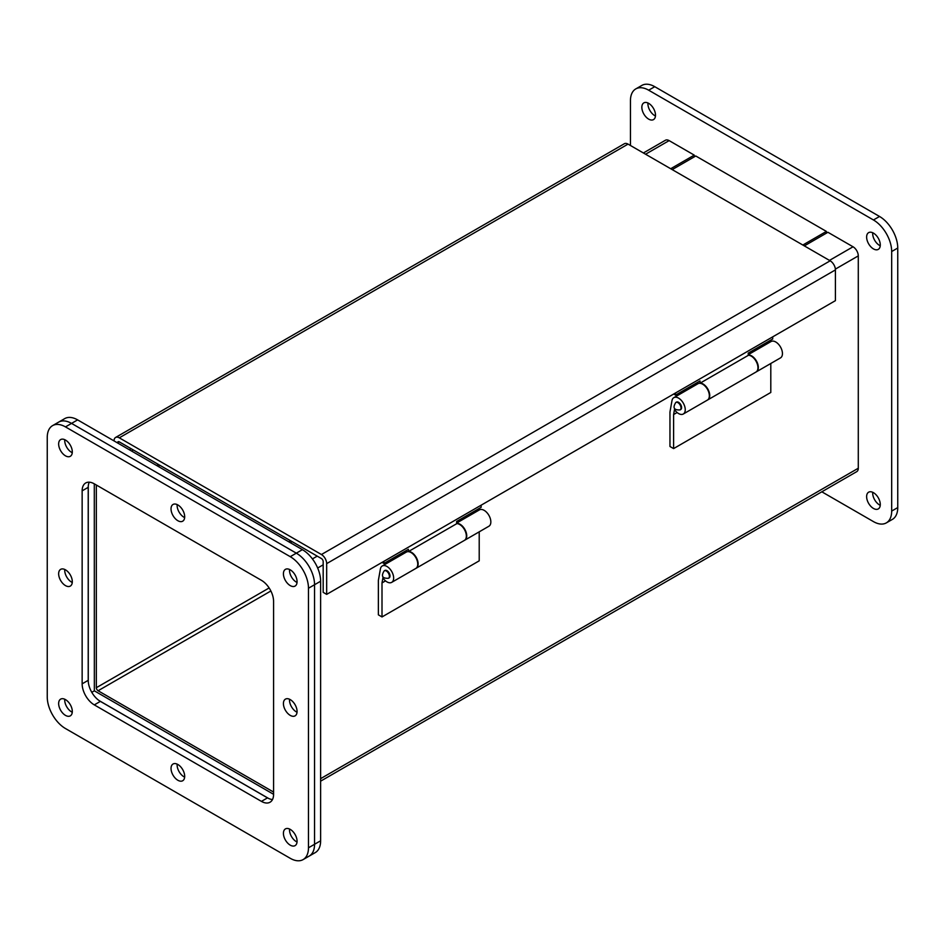 <?xml version="1.0" encoding="UTF-8"?>
<svg xmlns="http://www.w3.org/2000/svg" width="945" height="945" viewBox="0 0 945 945"><rect width="100%" height="100%" fill="white"/><g stroke="black" fill="none" stroke-linecap="round" stroke-linejoin="round"><path stroke-width="1.42" d="M456.636 523.046L479.434 509.887A9.45 5.457 60 0 1 484.159 510.347A9.45 5.457 60 0 1 490.337 518.675A9.45 5.457 60 0 1 488.884 526.247L464.786 540.174A9.45 5.457 60 0 1 464.586 540.268M456.636 523.376A9.45 5.457 60 0 1 460.061 524.262A9.45 5.457 60 0 1 466.228 532.59A9.45 5.457 60 0 1 464.786 540.174M479.209 531.846L479.209 560.834L382.004 616.943L378.366 614.841L378.366 580.419L380.398 568.984A9.45 5.457 60 0 1 382.241 565.996A9.45 5.457 60 0 1 386.966 566.468A9.45 5.457 60 0 1 393.144 574.796A9.45 5.457 60 0 1 391.691 582.368A9.45 5.457 60 0 1 386.966 581.896A9.45 5.457 60 0 1 382.938 578.009L383.363 577.619M391.691 582.368L415.8 568.453A9.45 5.457 -120 0 0 417.241 560.881A9.45 5.457 -120 0 0 411.075 552.553A9.45 5.457 -120 0 0 406.35 552.081L382.241 565.996M389.116 577.903A4.3 2.481 -120 0 0 389.765 574.465A4.3 2.481 -120 0 0 386.966 570.674A4.3 2.481 -120 0 0 384.816 570.461L384.213 570.815A4.3 2.481 60 0 1 386.351 571.028A4.3 2.481 60 0 1 389.163 574.808A4.3 2.481 60 0 1 388.501 578.257L389.116 577.903M383.02 577.23L382.004 582.911L382.004 616.943M385.513 580.88L382.004 582.911M416.178 568.228L464.397 540.398A9.45 5.457 -120 0 0 465.838 532.815A9.45 5.457 -120 0 0 459.672 524.487A9.45 5.457 -120 0 0 456.896 523.589L408.677 551.419A9.45 5.457 60 0 1 411.453 552.329A9.45 5.457 60 0 1 417.631 560.657A9.45 5.457 60 0 1 416.178 568.228A9.45 5.457 60 0 1 415.989 568.335M404.779 552.99L404.779 551.419M481.123 505.197L481.123 507.335L456.636 521.475L456.636 523.743M383.93 561.318L383.93 563.456L382.075 562.381M383.93 563.456L408.417 549.305L408.417 551.656M648.672 119.129A9.651 5.575 60 0 1 642.364 110.612A9.651 5.575 60 0 1 643.852 102.875A9.651 5.575 60 0 1 648.672 103.359A9.651 5.575 60 0 1 654.979 111.864A9.651 5.575 60 0 1 653.503 119.602A9.651 5.575 60 0 1 648.672 119.129M655.464 115.987A9.651 5.575 60 0 1 654.755 115.621A9.651 5.575 60 0 1 647.963 102.981M873.452 248.901A9.651 5.575 60 0 1 867.144 240.384A9.651 5.575 60 0 1 868.62 232.647A9.651 5.575 60 0 1 873.452 233.131A9.651 5.575 60 0 1 879.76 241.636A9.651 5.575 60 0 1 878.283 249.374A9.651 5.575 60 0 1 873.452 248.901M880.244 245.759A9.651 5.575 60 0 1 879.523 245.393A9.651 5.575 60 0 1 872.731 232.753M873.452 508.445A9.651 5.575 60 0 1 867.144 499.94A9.651 5.575 60 0 1 868.62 492.203A9.651 5.575 60 0 1 873.452 492.676A9.651 5.575 60 0 1 879.76 501.181A9.651 5.575 60 0 1 878.283 508.918A9.651 5.575 60 0 1 873.452 508.445M880.244 505.303A9.651 5.575 60 0 1 879.523 504.937A9.651 5.575 60 0 1 872.731 492.31M886.339 522.88L892.411 519.372A25.775 14.884 -120 0 0 897.75 507.571L897.75 248.027A25.775 14.884 -120 0 0 879.523 216.464L654.755 86.692A25.775 14.884 -120 0 0 641.868 85.416L635.784 88.913A25.775 14.884 60 0 1 648.672 90.2L873.452 219.972A25.775 14.884 60 0 1 891.678 251.535L891.678 511.08A25.775 14.884 60 0 1 886.339 522.88A25.775 14.884 60 0 1 873.452 521.605L821.819 491.802M630.445 145.495L630.445 100.713A25.775 14.884 60 0 1 635.784 88.913M645.565 154.224L669.131 140.616A7.418 4.288 60 0 0 665.422 140.25L665.457 140.226M296.328 582.096A9.651 5.575 -120 0 0 297.037 582.463A9.651 5.575 60 0 1 296.328 582.096A9.651 5.575 60 0 1 289.536 569.469A9.651 5.575 -120 0 0 296.328 582.096M296.328 841.641A9.651 5.575 -120 0 0 297.037 842.019A9.651 5.575 60 0 1 296.328 841.641A9.651 5.575 60 0 1 289.536 829.013A9.651 5.575 -120 0 0 296.328 841.641M71.548 452.324A9.651 5.575 -120 0 0 72.269 452.69A9.651 5.575 60 0 1 71.548 452.324A9.651 5.575 60 0 1 64.756 439.697A9.651 5.575 -120 0 0 71.548 452.324M71.548 711.868A9.651 5.575 -120 0 0 72.269 712.246A9.651 5.575 60 0 1 71.548 711.868A9.651 5.575 60 0 1 64.756 699.241A9.651 5.575 -120 0 0 71.548 711.868M308.472 847.795L314.555 844.287A25.775 14.884 60 0 1 309.216 856.087A25.775 14.884 -120 0 0 314.555 844.287L314.555 584.731L314.555 844.287L320.627 840.778L320.627 581.222A25.775 14.884 -120 0 0 302.4 549.659L77.62 419.887A25.775 14.884 -120 0 0 64.732 418.611L58.661 422.12A25.775 14.884 60 0 1 71.548 423.395L296.328 553.168A25.775 14.884 60 0 1 314.555 584.731A25.775 14.884 -120 0 0 296.328 553.168L71.548 423.395A25.775 14.884 -120 0 0 58.661 422.12L52.589 425.628A25.775 14.884 60 0 1 65.477 426.904L290.245 556.676A25.775 14.884 60 0 1 308.472 588.239L308.472 847.795A25.775 14.884 60 0 1 303.132 859.584A25.775 14.884 60 0 1 290.245 858.308L65.477 728.536A25.775 14.884 60 0 1 47.25 696.973L47.25 437.429A25.775 14.884 60 0 1 52.589 425.628M99.284 700.694L268.593 798.442M88.263 486.12L88.263 681.617M303.132 859.584L315.287 852.579A25.775 14.884 -120 0 0 320.627 840.778M91.783 692.307L94.346 690.83L273.577 794.308M94.299 483.84L261.434 580.324A17.187 9.922 60 0 1 273.577 601.374L273.577 794.367A17.187 9.922 60 0 1 270.022 802.234A17.187 9.922 60 0 1 261.434 801.384L94.299 704.887A17.187 9.922 60 0 1 82.144 683.837L82.144 490.845A17.187 9.922 60 0 1 85.7 482.978A17.187 9.922 60 0 1 94.299 483.84L94.346 690.83M672.202 169.604L695.768 155.996L826.402 231.419L802.837 245.027M826.402 233.155L826.402 231.419M158.158 466.381L159.953 465.342M290.587 540.764L288.792 541.804M804.337 245.889L827.914 232.281L853.04 246.787A7.418 4.288 60 0 1 858.284 255.882L858.284 468.236A7.418 4.288 60 0 1 856.749 471.638L320.627 781.161M669.131 140.616L694.256 155.122L694.256 156.858M96.331 485.009L96.331 687.712A2.469 1.429 60 0 0 98.091 690.748L273.577 792.064M290.304 542.678L292.099 541.639M156.646 465.507L158.441 464.479M670.69 168.73L694.256 155.122M321.43 554.526L830.171 260.808L628.047 144.112A7.418 4.288 -120 0 0 624.338 143.746L115.585 437.464A7.418 4.288 60 0 1 119.294 437.83L321.43 554.526A7.418 4.288 60 0 1 326.675 563.622L326.675 594.37L323.178 592.35L323.178 561.602A2.469 1.429 60 0 0 321.43 558.566L119.294 441.87A2.469 1.429 60 0 0 118.066 441.752A2.469 1.429 60 0 0 117.546 442.886L119.294 441.87M114.05 440.913L114.05 440.866A7.418 4.288 60 0 1 115.585 437.464M830.171 260.808A7.418 4.288 60 0 1 835.415 269.904L835.415 300.652L326.675 594.37M748.227 354.694L771.037 341.523A9.45 5.457 60 0 1 775.762 341.995A9.45 5.457 60 0 1 781.94 350.323A9.45 5.457 60 0 1 780.487 357.895L756.378 371.81A9.45 5.457 60 0 1 756.189 371.917M748.227 355.025A9.45 5.457 60 0 1 751.653 355.911A9.45 5.457 60 0 1 757.831 364.238A9.45 5.457 60 0 1 756.378 371.81M770.801 363.482L770.801 392.47L673.608 448.591L669.958 446.489L669.958 412.055L671.989 400.621A9.45 5.457 60 0 1 673.844 397.644A9.45 5.457 60 0 1 678.569 398.117A9.45 5.457 60 0 1 684.735 406.444A9.45 5.457 60 0 1 683.294 414.016A9.45 5.457 60 0 1 678.569 413.544A9.45 5.457 60 0 1 674.529 409.657L674.966 409.268M683.294 414.016L707.392 400.101A9.45 5.457 -120 0 0 708.845 392.529A9.45 5.457 -120 0 0 702.667 384.202A9.45 5.457 -120 0 0 697.942 383.729L673.844 397.644M680.707 409.551A4.3 2.481 -120 0 0 681.369 406.114A4.3 2.481 -120 0 0 678.569 402.322A4.3 2.481 -120 0 0 676.419 402.109L675.805 402.464A4.3 2.481 60 0 1 677.955 402.676A4.3 2.481 60 0 1 680.766 406.456A4.3 2.481 60 0 1 680.105 409.906L680.707 409.551M674.612 408.878L673.608 414.548L673.608 448.591M677.116 412.528L673.608 414.548M707.781 399.877L756 372.035A9.45 5.457 -120 0 0 757.441 364.463A9.45 5.457 -120 0 0 751.275 356.135A9.45 5.457 -120 0 0 748.487 355.237L700.28 383.068A9.45 5.457 60 0 1 703.056 383.977A9.45 5.457 60 0 1 709.234 392.305A9.45 5.457 60 0 1 707.781 399.877A9.45 5.457 60 0 1 707.581 399.983M696.37 384.639L696.37 383.056M772.726 336.845L772.726 338.983L748.227 353.123L748.227 355.379M675.521 392.966L675.521 395.093L673.679 394.03M675.521 395.093L700.021 380.953L700.021 383.304M290.245 585.605A9.651 5.575 60 0 1 283.937 577.1A9.651 5.575 60 0 1 285.425 569.351A9.651 5.575 60 0 1 290.245 569.835A9.651 5.575 60 0 1 296.553 578.34A9.651 5.575 60 0 1 295.076 586.077A9.651 5.575 60 0 1 290.245 585.605M290.245 845.149A9.651 5.575 60 0 1 283.937 836.644A9.651 5.575 60 0 1 285.425 828.907A9.651 5.575 60 0 1 290.245 829.379A9.651 5.575 60 0 1 296.553 837.896A9.651 5.575 60 0 1 295.076 845.633A9.651 5.575 60 0 1 290.245 845.149M65.477 715.377A9.651 5.575 60 0 1 59.169 706.872A9.651 5.575 60 0 1 60.645 699.135A9.651 5.575 60 0 1 65.477 699.607A9.651 5.575 60 0 1 71.785 708.124A9.651 5.575 60 0 1 70.308 715.861A9.651 5.575 60 0 1 65.477 715.377M177.861 780.263A9.651 5.575 60 0 1 171.553 771.758A9.651 5.575 60 0 1 173.029 764.021A9.651 5.575 60 0 1 177.861 764.493A9.651 5.575 60 0 1 184.169 773.01A9.651 5.575 60 0 1 182.692 780.747A9.651 5.575 60 0 1 177.861 780.263M184.653 777.133A9.651 5.575 60 0 1 183.932 776.755A9.651 5.575 60 0 1 177.152 764.127M290.245 715.377A9.651 5.575 60 0 1 283.937 706.872A9.651 5.575 60 0 1 285.425 699.135A9.651 5.575 60 0 1 290.245 699.607A9.651 5.575 60 0 1 296.553 708.124A9.651 5.575 60 0 1 295.076 715.861A9.651 5.575 60 0 1 290.245 715.377M297.037 712.246A9.651 5.575 60 0 1 296.328 711.868A9.651 5.575 60 0 1 289.536 699.241M177.861 520.719A9.651 5.575 60 0 1 171.553 512.214A9.651 5.575 60 0 1 173.029 504.465A9.651 5.575 60 0 1 177.861 504.949A9.651 5.575 60 0 1 184.169 513.454A9.651 5.575 60 0 1 182.692 521.191A9.651 5.575 60 0 1 177.861 520.719M184.653 517.577A9.651 5.575 60 0 1 183.932 517.21A9.651 5.575 60 0 1 177.152 504.583M65.477 585.605A9.651 5.575 60 0 1 59.169 577.1A9.651 5.575 60 0 1 60.645 569.362A9.651 5.575 60 0 1 65.477 569.835A9.651 5.575 60 0 1 71.785 578.352A9.651 5.575 60 0 1 70.308 586.089A9.651 5.575 60 0 1 65.477 585.605M72.269 582.463A9.651 5.575 60 0 1 71.548 582.096A9.651 5.575 60 0 1 64.756 569.469M65.477 455.833A9.651 5.575 60 0 1 59.169 447.316A9.651 5.575 60 0 1 60.645 439.579A9.651 5.575 60 0 1 65.477 440.063A9.651 5.575 60 0 1 71.785 448.568A9.651 5.575 60 0 1 70.308 456.305A9.651 5.575 60 0 1 65.477 455.833M272.503 799.517A17.187 9.922 60 0 1 267.506 797.875L100.371 701.379A17.187 9.922 60 0 1 88.216 680.329L88.216 487.336A17.187 9.922 60 0 1 89.291 482.186M648.672 90.2L654.755 86.692M873.452 219.972L879.523 216.464M891.678 251.535L897.75 248.027M891.678 511.08L897.75 507.571M320.627 581.222L308.472 588.239M302.4 549.659L290.245 556.676M77.62 419.887L65.477 426.904M131.52 451.001L133.316 449.962M98.091 690.748L270.872 590.979M269.136 587.955L96.331 687.712M858.284 468.236L320.627 778.656M858.284 255.882L835.38 269.112M323.178 564.827L317.662 568.016M853.04 246.787L829.462 260.407M317.225 556.144L312.417 558.908M628.047 144.112L119.294 437.83M326.675 563.622L835.415 269.904M88.216 487.336L82.144 490.845M88.216 680.329L82.144 683.837M100.371 701.379L94.299 704.887M267.506 797.875L261.434 801.384M384.213 570.815C380.894 576.107 382.323 578.588 388.501 578.257M665.422 140.25L643.391 152.972M131.142 448.71L129.347 449.749M675.805 402.464C672.497 407.756 673.927 410.236 680.105 409.906"/></g></svg>
